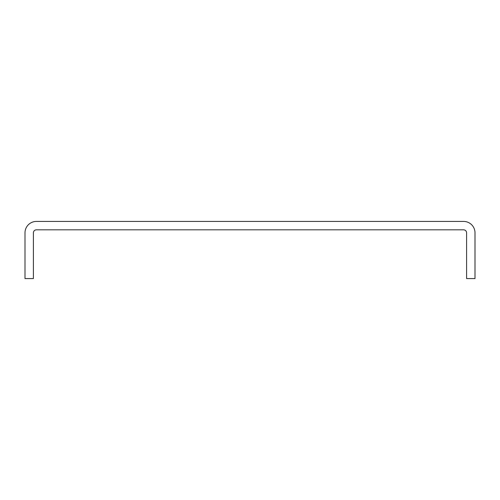 <?xml version="1.0" encoding="UTF-8"?>
<svg xmlns="http://www.w3.org/2000/svg" width="500" height="500" viewBox="0 0 500 500"><rect width="100%" height="100%" fill="white"/><g stroke="black" fill="none" stroke-linecap="round" stroke-linejoin="round"><path stroke-width="0.38" stroke-dasharray="2.5 1.88" d="M36.4 221.431L463.6 221.431A11.4 11.4 0 0 1 475 232.831L475 278.569L466.6 278.569L466.6 232.831A3 3 0 0 0 463.6 229.831L36.4 229.831A3 3 0 0 0 33.4 232.831L33.4 278.569L25 278.569L25 232.831A11.4 11.4 0 0 1 36.4 221.431"/><path stroke-width="0.75" d="M463.6 221.431L36.4 221.431A11.4 11.4 0 0 0 25 232.831L25 278.569L33.4 278.569L33.4 232.831A3 3 0 0 1 36.4 229.831L463.6 229.831A3 3 0 0 1 466.6 232.831L466.6 278.569L475 278.569L475 232.831A11.4 11.4 0 0 0 463.6 221.431"/></g></svg>
